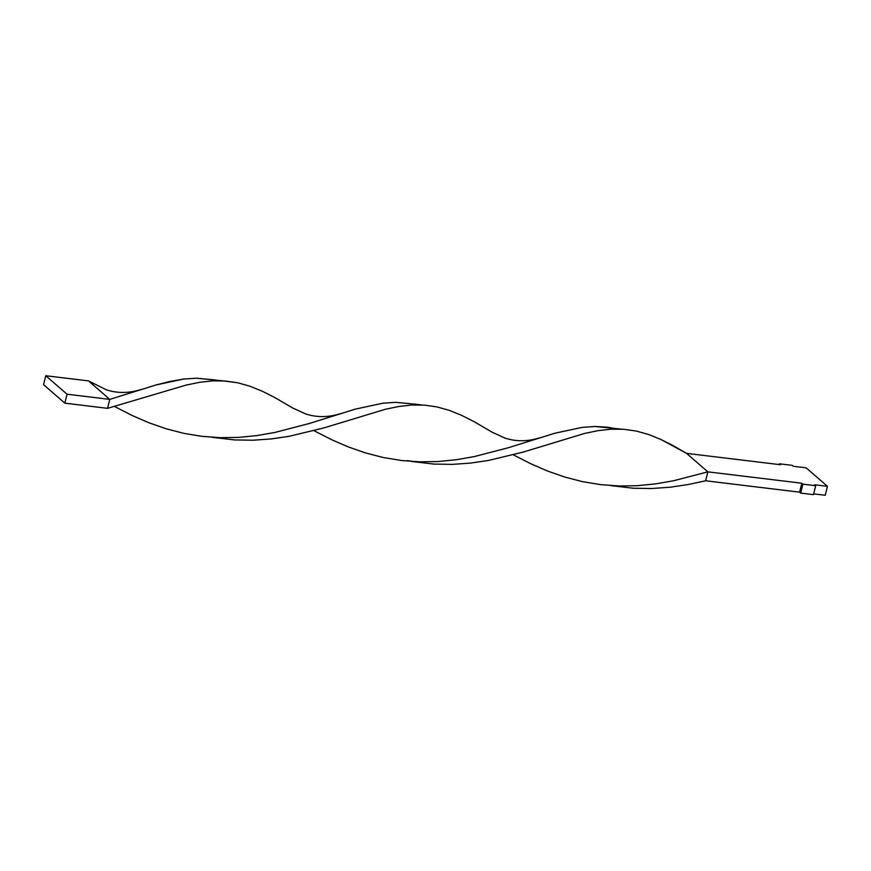 <?xml version="1.0" encoding="UTF-8"?>
<svg xmlns="http://www.w3.org/2000/svg" width="871" height="871" viewBox="0 0 871 871"><rect width="100%" height="100%" fill="white"/><g stroke="black" fill="none" stroke-linecap="round" stroke-linejoin="round"><path stroke-width="1.31" d="M793.339 466.29L806.154 467.847L827.45 486.334L806.154 467.847L793.339 466.29L792.283 465.364L793.339 466.29M825.24 495.272L827.45 486.334L825.24 495.272L813.677 493.868L825.24 495.272M814.635 484.777L827.45 486.334L814.635 484.777L815.702 485.702L814.635 484.777M813.481 494.641L815.702 485.702L813.481 494.641L800.667 493.095L802.888 484.145L815.702 485.702L802.888 484.145L800.667 493.095L799.611 492.169L801.821 483.231L802.888 484.145L801.821 483.231L799.611 492.169L705.63 480.781L707.84 471.842L801.821 483.231L707.84 471.842L686.544 453.356L780.525 464.733L779.469 463.808L779.273 464.581L779.469 463.808L792.283 465.364L779.469 463.808L780.525 464.733L686.544 453.356L660.882 439.463L648.514 434.466L636.244 431.047L623.897 429.283L611.279 429.174L598.235 430.622L584.648 433.431L523.34 452.038L488.642 460.421L470.601 463.089L452.289 464.374L433.889 464.08L411.406 461.445L433.889 464.08L452.289 464.374L470.601 463.089L488.642 460.421L523.34 452.038L584.648 433.431L598.235 430.622L611.279 429.174L623.897 429.283L636.244 431.047L648.514 434.466L660.882 439.463L673.501 445.843L686.544 453.356L707.84 471.842L673.566 480.759L655.656 483.873L637.42 485.691L619.031 485.985L600.663 484.646L582.492 481.641L564.691 477.025L547.391 470.971L530.711 463.72L513.346 454.825L530.711 463.72L547.391 470.971L564.691 477.025L582.492 481.641L600.663 484.646L619.031 485.985L637.42 485.691L655.656 483.873L673.566 480.759L707.84 471.842L705.63 480.781L688.003 484.57L669.951 487.237L651.639 488.522L633.239 488.228L610.756 485.593L633.239 488.228L651.639 488.522L669.951 487.237L688.003 484.57L705.63 480.781L799.611 492.169L800.667 493.095L813.481 494.641M621.295 429.12L594.98 426.485L582.122 427.378L554.751 433.257L508.479 447.694L474.205 456.611L456.295 459.725L438.069 461.543L419.68 461.837L401.313 460.498L383.142 457.493L365.341 452.876L348.041 446.823L331.361 439.572L313.985 430.677L331.361 439.572L348.041 446.823L365.341 452.876L383.142 457.493L401.313 460.498L419.68 461.837L438.069 461.543L456.295 459.725L474.205 456.611L508.479 447.694L554.751 433.257L582.122 427.378L594.98 426.485L607.49 427.193L617.615 429.022M215.3 379.941L196.269 378.188L183.411 379.081L156.051 384.96L109.768 399.397L107.558 408.336L185.948 385.134L199.535 382.325L212.568 380.877L222.584 380.823L237.543 382.739L249.803 386.169L262.171 391.166L274.79 397.546L292.808 408.064L274.79 397.546L262.171 391.166L249.803 386.169L237.543 382.739L225.186 380.986L212.568 380.877L199.535 382.325L185.948 385.134L107.558 408.336L64.846 403.153L107.558 408.336L109.768 399.397L156.051 384.96L170.041 381.422L183.411 379.081L196.269 378.188L222.584 380.823M114.634 406.528L132 415.423L148.68 422.675L165.98 428.728L183.792 433.344L201.952 436.349L220.319 437.688L238.708 437.384L256.945 435.576L274.855 432.462L309.129 423.546L355.401 409.109L382.761 403.229L395.63 402.337L414.672 404.09L395.63 402.337L382.761 403.229L355.401 409.109L309.129 423.546L274.855 432.462L256.945 435.576L238.708 437.384L220.319 437.688L201.952 436.349L183.792 433.344L165.98 428.728L148.68 422.675L132 415.423L114.634 406.528M140.677 389.598C130.835 392.712 121.167 393.267 111.651 391.264L106.534 389.914L88.483 380.899L93.447 383.915M539.389 437.895C529.546 441.009 519.878 441.564 510.362 439.561L505.245 438.211L492.148 432.201L474.151 421.695L461.521 415.315L449.164 410.317L436.894 406.888L424.536 405.135L411.918 405.026L398.885 406.474L385.298 409.283L323.99 427.89L289.292 436.273L271.24 438.94L252.938 440.225L234.528 439.931L212.045 437.296L234.528 439.931L252.938 440.225L271.24 438.94L289.292 436.273L323.99 427.89L385.298 409.283L398.885 406.474L411.918 405.026L424.536 405.135L436.894 406.888L449.164 410.317L461.521 415.315L474.151 421.695L492.159 432.212M88.483 380.899L109.768 399.397L67.056 394.215L109.768 399.397L88.483 380.899L45.76 375.728L88.483 380.899M43.55 384.666L64.846 403.153L67.056 394.215L45.76 375.728L43.55 384.666L64.846 403.153L67.056 394.215L45.76 375.728L43.55 384.666M415.848 461.695L407.04 460.628M292.798 408.053L305.895 414.063L311.001 415.413C320.517 417.416 330.196 416.861 340.038 413.747M414.661 404.09L421.945 404.971"/></g></svg>
